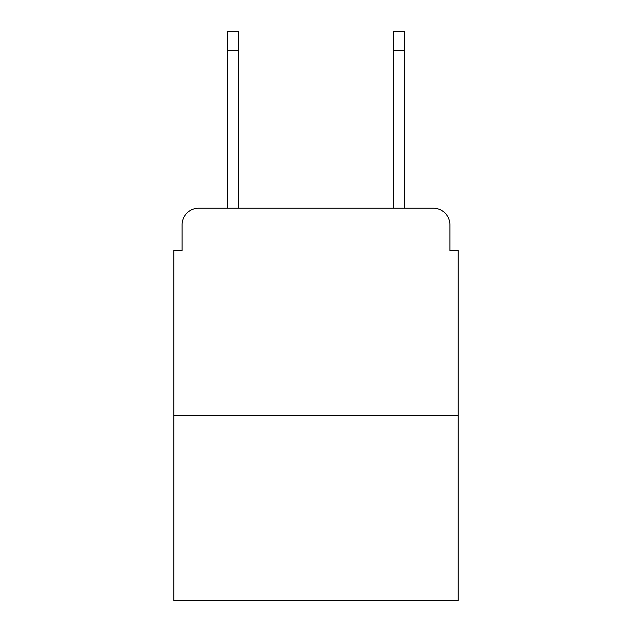 <?xml version="1.0" encoding="UTF-8"?>
<svg xmlns="http://www.w3.org/2000/svg" width="632" height="632" viewBox="0 0 632 632"><rect width="100%" height="100%" fill="white"/><g stroke="black" fill="none" stroke-linecap="round" stroke-linejoin="round"><path stroke-width="0.95" d="M182.095 224.795L182.095 250.493L182.095 224.795A16.582 16.582 0 0 1 198.677 208.212L227.694 208.212L227.694 31.6L238.477 31.6L238.477 208.212L251.323 208.212M458.2 415.501L173.8 415.501L173.8 600.4L458.2 600.4L458.2 250.493L449.905 250.493L449.905 224.795A16.582 16.582 0 0 0 433.323 208.212L198.677 208.212M173.8 415.501L173.8 250.493L182.095 250.493M380.677 208.212L393.523 208.212L393.523 31.6L404.306 31.6L404.306 208.212L433.323 208.212M449.905 250.493L449.905 224.795M227.694 50.671L238.477 50.671M404.306 50.671L393.523 50.671"/></g></svg>

